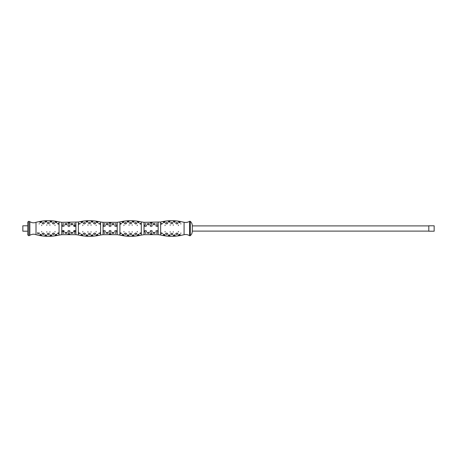 <?xml version="1.0" encoding="UTF-8"?>
<svg xmlns="http://www.w3.org/2000/svg" width="457" height="457" viewBox="0 0 457 457"><rect width="100%" height="100%" fill="white"/><g stroke="black" fill="none" stroke-linecap="round" stroke-linejoin="round"><path stroke-width="0.69" d="M434.15 228.5L434.15 225.792L428.803 225.792L428.803 231.208L434.15 231.208L434.15 228.5M27.786 231.208L22.85 231.208L22.85 225.792L27.786 225.792M119.917 228.5L119.917 235.087L117.203 234.67L117.203 222.331L119.917 221.913L119.917 228.5M111.074 231.019C109.817 230.179 109.132 230.425 109.017 231.756C110.274 232.544 110.96 232.299 111.074 231.019M104.83 232.127C105.687 231.065 105.327 230.557 103.745 230.608C102.888 231.71 103.248 232.219 104.83 232.127M115.261 232.127C114.404 231.065 114.764 230.557 116.346 230.608C117.203 231.71 116.843 232.219 115.261 232.127M112.925 233.504C116.644 232.042 109.206 232.025 112.925 233.504M115.261 233.493L116.055 233.43L115.261 233.493M107.166 233.504C103.448 232.042 110.885 232.025 107.166 233.504M104.83 233.493L104.036 233.43L104.83 233.493M111.074 234.133C109.132 234.458 108.686 234.23 109.726 233.43L110.365 233.43L111.074 234.133M111.074 222.867C109.132 222.542 108.686 222.77 109.726 223.57L110.365 223.57L111.074 222.867M104.83 223.507L104.036 223.57L104.83 223.507M115.261 223.507L116.055 223.57L115.261 223.507M112.925 224.89C116.644 223.33 109.206 223.319 112.925 224.89M115.261 224.873C114.404 225.935 114.764 226.444 116.346 226.392C117.203 225.29 116.843 224.781 115.261 224.873M107.166 224.89C103.448 223.33 110.885 223.319 107.166 224.89M104.83 224.873C105.687 225.935 105.327 226.444 103.745 226.392C102.888 225.29 103.248 224.781 104.83 224.873M111.074 225.981C109.817 226.821 109.132 226.575 109.017 225.244C110.274 224.456 110.96 224.701 111.074 225.981M111.896 223.873L112.925 223.496L113.942 223.861M108.195 223.873L107.166 223.496L106.15 223.861M117.203 222.331L103.054 222.331L103.054 234.67L117.203 234.67M100.586 232.836L100.174 232.539L100.174 233.698L100.586 233.327L98.512 233.407L100.586 232.836L100.586 224.164L100.174 224.461L100.174 223.302L100.586 223.673L98.512 223.593L100.586 224.164M90.577 234.018C89.846 233.047 89.115 233.047 88.384 234.018C89.115 234.904 89.846 234.904 90.577 234.018M85.488 233.904C84.768 232.881 84.042 232.824 83.311 233.738C84.042 234.681 84.768 234.738 85.488 233.904M88.007 232.156L87.87 231.722L88.007 232.156M82.906 231.95L82.746 231.465L82.906 231.95M82.746 235.201C80.872 235.189 80.472 234.887 81.552 234.292L82.323 234.447L82.746 235.201C80.872 235.189 80.472 234.887 81.552 234.292M87.87 235.589C86.002 235.795 85.573 235.538 86.584 234.818L87.321 234.869L87.87 235.589C86.002 235.795 85.573 235.538 86.584 234.818A2.057 2.057 0 0 1 86.636 234.812A2.057 2.057 0 0 0 86.613 234.812M90.954 235.378L91.092 235.589C92.96 235.795 93.388 235.538 92.377 234.818L90.954 235.378M96.056 234.995L96.216 235.201C98.089 235.189 98.489 234.887 97.41 234.292L96.056 234.995M96.216 231.465L96.056 231.95L96.216 231.465M91.092 231.722L90.954 232.156L91.092 231.722M93.474 233.904C94.193 232.881 94.919 232.824 95.65 233.738C94.919 234.681 94.193 234.738 93.474 233.904M96.216 235.201C98.089 235.189 98.489 234.887 97.41 234.292M91.092 235.589C92.96 235.795 93.388 235.538 92.377 234.818A2.057 2.057 0 0 0 92.325 234.812M82.746 221.799C80.872 221.811 80.472 222.113 81.552 222.708L82.323 222.553L82.746 221.799C80.872 221.811 80.472 222.113 81.552 222.708M87.87 221.411C86.002 221.205 85.573 221.462 86.584 222.182L87.321 222.131L87.87 221.411C86.002 221.205 85.573 221.462 86.584 222.182A2.057 2.057 0 0 0 86.636 222.188A2.057 2.057 0 0 1 86.613 222.188M91.092 221.411C92.96 221.205 93.388 221.462 92.377 222.182L91.64 222.131L91.092 221.411C92.96 221.205 93.388 221.462 92.377 222.182A2.057 2.057 0 0 1 92.325 222.188M96.216 221.799C98.089 221.811 98.489 222.113 97.41 222.708L96.638 222.553L96.216 221.799C98.089 221.811 98.489 222.113 97.41 222.708M96.056 225.05L96.216 225.535M93.474 223.096C94.193 224.119 94.919 224.176 95.65 223.262C94.919 222.319 94.193 222.262 93.474 223.096M90.954 224.844L91.092 225.278L90.954 224.844M96.638 222.553L96.056 222.005M82.746 225.535L82.906 225.05L82.746 225.535M87.87 225.278L88.007 224.844L87.87 225.278M85.488 223.096C84.768 224.119 84.042 224.176 83.311 223.262C84.042 222.319 84.768 222.262 85.488 223.096M90.577 222.982C89.846 223.953 89.115 223.953 88.384 222.982C89.115 222.096 89.846 222.096 90.577 222.982M100.586 223.673L100.586 222.011L103.054 222.331M103.054 234.67L100.586 234.989L100.586 233.327M78.376 224.164L78.787 224.461L78.787 223.302L78.787 224.461L78.787 223.302L78.376 223.673L80.449 223.593L78.376 224.164L78.376 232.836L78.787 232.539L78.787 233.698L78.787 232.539L78.787 233.698L78.376 233.327L80.449 233.407L78.376 232.836M75.908 222.331L75.908 234.67L61.758 234.67L61.758 222.331L78.376 222.011L78.376 223.673M78.376 233.327L78.376 234.989C85.779 236.755 93.182 236.755 100.586 234.989M63.255 230.494L63.609 232.162L63.06 230.494M74.577 230.494L74.223 232.162L74.771 230.494M74.223 233.464L74.925 233.43A2.057 2.057 0 0 0 74.417 233.43A2.057 2.057 0 0 1 74.925 233.43M63.609 233.464L62.906 233.43A2.057 2.057 0 0 1 63.414 233.43M69.944 231.019C69.83 232.299 69.144 232.544 67.887 231.762C68.002 230.425 68.681 230.179 69.944 231.019M63.609 232.162C62.026 232.139 61.724 231.613 62.706 230.574C64.288 230.642 64.591 231.173 63.609 232.162M74.223 232.162C75.805 232.139 76.108 231.613 75.125 230.574C73.543 230.642 73.24 231.173 74.223 232.162M71.795 233.504C68.076 232.042 75.514 232.025 71.795 233.504M69.944 234.133L69.236 233.43L68.596 233.43C67.55 234.224 68.002 234.458 69.944 234.133M66.037 233.504C69.755 232.042 62.318 232.025 66.037 233.504M69.944 222.867L69.236 223.57L68.596 223.57C67.55 222.776 68.002 222.542 69.944 222.867M63.609 223.536L62.906 223.57A2.057 2.057 0 0 0 63.414 223.57M74.223 223.536L74.925 223.57A2.057 2.057 0 0 1 74.417 223.57A2.057 2.057 0 0 0 74.925 223.57M71.795 224.89C68.076 223.33 75.514 223.319 71.795 224.89M74.577 226.506L74.223 224.838C75.805 224.861 76.108 225.387 75.125 226.426C73.543 226.358 73.24 225.827 74.223 224.838L74.771 226.506M63.609 224.838C62.026 224.861 61.724 225.387 62.706 226.426C64.288 226.358 64.591 225.827 63.609 224.838M69.944 225.981C69.83 224.701 69.144 224.456 67.887 225.238C68.002 226.575 68.681 226.821 69.944 225.981M66.037 224.89C69.755 223.33 62.318 223.319 66.037 224.89M72.823 223.873L71.795 223.496L70.778 223.861M65.008 223.873L66.037 223.496L67.053 223.861M59.044 228.5L59.044 235.087C51.333 236.852 43.655 236.715 36.012 234.67L36.012 222.331C43.655 220.285 51.333 220.148 59.044 221.913L59.044 228.5M59.044 223.302L57.382 223.593L59.044 224.461M59.044 233.698L57.382 233.407L59.044 232.539M47.254 222.982C47.985 223.953 48.716 223.953 49.447 222.982C48.716 222.096 47.985 222.096 47.254 222.982M52.344 223.096C53.063 224.119 53.789 224.176 54.52 223.262C53.789 222.319 53.063 222.262 52.344 223.096C53.063 224.119 53.789 224.176 54.52 223.262C53.789 222.319 53.063 222.262 52.344 223.096M49.824 224.844L49.962 225.278L49.824 224.844M54.926 225.05L55.086 225.535L54.926 225.05M55.086 221.799C56.959 221.811 57.359 222.113 56.28 222.708L55.508 222.553L55.086 221.799C56.959 221.811 57.359 222.113 56.28 222.708M49.962 221.411C51.83 221.205 52.258 221.462 51.247 222.182L50.51 222.131L49.962 221.411C51.83 221.205 52.258 221.462 51.247 222.182A2.057 2.057 0 0 1 51.195 222.188A2.057 2.057 0 0 0 51.218 222.188M46.877 221.622L46.74 221.411C44.872 221.205 44.443 221.462 45.454 222.182L46.877 221.622M41.776 222.005L41.616 221.799C39.742 221.811 39.342 222.113 40.422 222.708L41.776 222.005M41.616 225.535L41.776 225.05L41.616 225.535M46.74 225.278L46.877 224.844L46.74 225.278M44.358 223.096C43.638 224.119 42.912 224.176 42.181 223.262C42.912 222.319 43.638 222.262 44.358 223.096M39.182 223.976L39.319 223.593L39.182 223.976M41.616 221.799C39.742 221.811 39.342 222.113 40.422 222.708M46.74 221.411C44.872 221.205 44.443 221.462 45.454 222.182A2.057 2.057 0 0 0 45.506 222.188M53.058 233.15L53.817 233.099M55.086 235.201C56.959 235.189 57.359 234.887 56.28 234.292L55.508 234.447L55.086 235.201C56.959 235.189 57.359 234.887 56.28 234.292M49.962 235.589C51.83 235.795 52.258 235.538 51.247 234.818L50.51 234.869L49.962 235.589C51.83 235.795 52.258 235.538 51.247 234.818A2.057 2.057 0 0 0 51.195 234.812A2.057 2.057 0 0 1 51.218 234.812M46.74 235.589C44.872 235.795 44.443 235.538 45.454 234.818L46.191 234.869L46.74 235.589C44.872 235.795 44.443 235.538 45.454 234.818A2.057 2.057 0 0 1 45.506 234.812A2.057 2.057 0 0 0 45.483 234.812M41.616 235.201C39.742 235.189 39.342 234.887 40.422 234.292L41.193 234.447L41.616 235.201C39.742 235.189 39.342 234.887 40.422 234.292M43.644 233.15L42.884 233.099M37.657 232.539C37.303 233.83 37.857 234.121 39.319 233.407L38.805 232.693M39.182 233.024L39.319 233.407M44.358 233.904C43.638 232.881 42.912 232.824 42.181 233.738C42.912 234.681 43.638 234.738 44.358 233.904M46.877 232.156L46.74 231.722L46.877 232.156M41.776 231.95L41.616 231.465L41.776 231.95M55.086 231.465L54.926 231.95L55.086 231.465M49.962 231.722L49.824 232.156L49.962 231.722M52.344 233.904C53.063 232.881 53.789 232.824 54.52 233.738C53.789 234.681 53.063 234.738 52.344 233.904M47.254 234.018C47.985 233.047 48.716 233.047 49.447 234.018C48.716 234.904 47.985 234.904 47.254 234.018M28.842 230.494L28.842 235.738L27.786 234.949L27.786 222.051L28.842 221.262L28.842 226.506M129.514 234.018C130.245 233.047 130.976 233.047 131.707 234.018C130.976 234.904 130.245 234.904 129.514 234.018M134.604 233.904C135.323 232.881 136.049 232.824 136.78 233.738C136.049 234.681 135.323 234.738 134.604 233.904M132.222 231.722L132.084 232.156M137.346 231.465L137.186 231.95L137.346 231.465M137.186 234.995L137.346 235.201C139.219 235.189 139.619 234.887 138.54 234.292L137.186 234.995M132.084 235.378L132.222 235.589C134.09 235.795 134.518 235.538 133.507 234.818L132.084 235.378M129 235.589C127.132 235.795 126.703 235.538 127.714 234.818L128.451 234.869L129 235.589C127.132 235.795 126.703 235.538 127.714 234.818A2.057 2.057 0 0 1 127.766 234.812A2.057 2.057 0 0 0 127.743 234.812M123.876 235.201C122.002 235.189 121.602 234.887 122.682 234.292L123.453 234.447L123.876 235.201C122.002 235.189 121.602 234.887 122.682 234.292M124.036 231.95L123.876 231.465L124.036 231.95M129.137 232.156L129 231.722L129.137 232.156M126.618 233.904C125.898 232.881 125.172 232.824 124.441 233.738C125.172 234.681 125.898 234.738 126.618 233.904M132.222 235.589C134.09 235.795 134.518 235.538 133.507 234.818A2.057 2.057 0 0 0 133.455 234.812A2.057 2.057 0 0 1 133.478 234.812M137.346 235.201C139.219 235.189 139.619 234.887 138.54 234.292M130.342 223.707L130.885 223.707M135.318 223.85L135.763 223.93M137.346 221.799C139.219 221.811 139.619 222.113 138.54 222.708L137.768 222.553L137.346 221.799C139.219 221.811 139.619 222.113 138.54 222.708M132.084 221.622L132.222 221.411C134.09 221.205 134.518 221.462 133.507 222.182L132.77 222.131L132.222 221.411C134.09 221.205 134.518 221.462 133.507 222.182A2.057 2.057 0 0 1 133.455 222.188A2.057 2.057 0 0 0 133.478 222.188M129.137 221.622L129 221.411C127.132 221.205 126.703 221.462 127.714 222.182L128.451 222.131L129 221.411C127.132 221.205 126.703 221.462 127.714 222.182A2.057 2.057 0 0 0 127.766 222.188M123.876 221.799C122.002 221.811 121.602 222.113 122.682 222.708L123.453 222.553L123.876 221.799C122.002 221.811 121.602 222.113 122.682 222.708M125.904 223.85L125.144 223.901M126.618 223.096C125.898 224.119 125.172 224.176 124.441 223.262C125.172 222.319 125.898 222.262 126.618 223.096M129 225.278L129.137 224.844L129 225.278M123.876 225.535L124.036 225.05L123.876 225.535M137.186 225.05L137.346 225.535L137.186 225.05M132.084 224.844L132.222 225.278L132.084 224.844M134.604 223.096C135.323 224.119 136.049 224.176 136.78 223.262C136.049 222.319 135.323 222.262 134.604 223.096M129.514 222.982C130.245 223.953 130.976 223.953 131.707 222.982C130.976 222.096 130.245 222.096 129.514 222.982M119.917 233.698L121.579 233.407L119.917 232.539M119.917 223.302L121.579 223.593L119.917 224.461M141.304 233.698L139.642 233.407L141.304 232.539M141.304 223.302L139.642 223.593L141.304 224.461M119.917 221.913C127.046 220.274 134.175 220.274 141.304 221.913L141.304 235.087C134.175 236.726 127.046 236.726 119.917 235.087M141.304 221.913L144.018 222.331L144.018 234.67L141.304 235.087M156.483 233.464L157.185 233.43A2.057 2.057 0 0 0 156.677 233.43A2.057 2.057 0 0 1 157.185 233.43M145.869 233.464L145.166 233.43A2.057 2.057 0 0 1 145.674 233.43A2.057 2.057 0 0 0 145.166 233.43M152.204 231.019C152.09 232.299 151.404 232.544 150.147 231.762C150.262 230.425 150.941 230.179 152.204 231.019M145.869 232.162C144.286 232.139 143.984 231.613 144.966 230.574C146.548 230.642 146.851 231.173 145.869 232.162M156.483 232.162C158.065 232.139 158.368 231.613 157.385 230.574C155.803 230.642 155.5 231.173 156.483 232.162M154.055 233.504C150.336 232.042 157.774 232.025 154.055 233.504M152.204 234.133L151.495 233.43L150.856 233.43C149.81 234.224 150.262 234.458 152.204 234.133M148.297 233.504C152.015 232.042 144.578 232.025 148.297 233.504M152.204 222.867L151.495 223.57L150.856 223.57C149.81 222.776 150.262 222.542 152.204 222.867M145.869 223.536L145.166 223.57A2.057 2.057 0 0 0 145.674 223.57M156.483 223.536L157.185 223.57A2.057 2.057 0 0 1 156.677 223.57M154.055 224.89C150.336 223.33 157.774 223.319 154.055 224.89M156.483 224.838C158.065 224.861 158.368 225.387 157.385 226.426C155.803 226.358 155.5 225.827 156.483 224.838M145.869 224.838C144.286 224.861 143.984 225.387 144.966 226.426C146.548 226.358 146.851 225.827 145.869 224.838M152.204 225.981C152.09 224.701 151.404 224.456 150.147 225.238C150.262 226.575 150.941 226.821 152.204 225.981M148.297 224.89C152.015 223.33 144.578 223.319 148.297 224.89M155.083 223.873L154.055 223.496L153.038 223.861M147.268 223.873L148.297 223.496L149.313 223.861M144.018 222.331L160.636 222.011L160.636 223.673L161.047 223.302L161.047 224.461L160.636 224.164L160.636 232.836L161.047 232.539L161.047 233.698L160.636 233.327L162.709 233.407L160.636 232.836M158.168 222.331L158.168 234.67L160.636 234.989C168.479 236.857 176.293 236.749 184.08 234.67C186.062 234.258 187.896 234.612 189.586 235.732L190.301 235.681C191.609 234.447 192.277 232.927 192.306 231.128L192.306 228.5L192.306 231.111L428.803 231.111M172.837 234.018C172.106 233.047 171.375 233.047 170.644 234.018C171.375 234.904 172.106 234.904 172.837 234.018M167.748 233.904C167.028 232.881 166.302 232.824 165.571 233.738C166.302 234.681 167.028 234.738 167.748 233.904M170.267 232.156L170.13 231.722L170.267 232.156M165.166 231.95L165.006 231.465L165.166 231.95M165.006 235.201C163.132 235.189 162.732 234.887 163.812 234.292L164.583 234.447L165.006 235.201C163.132 235.189 162.732 234.887 163.812 234.292M170.13 235.589C168.262 235.795 167.833 235.538 168.844 234.818L169.581 234.869L170.13 235.589C168.262 235.795 167.833 235.538 168.844 234.818A2.057 2.057 0 0 1 168.896 234.812A2.057 2.057 0 0 0 168.873 234.812M173.214 235.378L173.352 235.589C175.22 235.795 175.648 235.538 174.637 234.818L173.214 235.378M178.316 234.995L178.476 235.201C180.349 235.189 180.749 234.887 179.67 234.292L178.316 234.995M178.476 231.465L178.316 231.95L178.476 231.465M173.352 231.722L173.214 232.156M175.734 233.904C176.453 232.881 177.179 232.824 177.91 233.738C177.179 234.681 176.453 234.738 175.734 233.904M180.909 233.024L180.772 233.407L180.909 233.024M178.476 235.201C180.349 235.189 180.749 234.887 179.67 234.292M173.352 235.589C175.22 235.795 175.648 235.538 174.637 234.818A2.057 2.057 0 0 0 174.585 234.812M165.006 221.799C163.132 221.811 162.732 222.113 163.812 222.708L164.583 222.553L165.006 221.799C163.132 221.811 162.732 222.113 163.812 222.708M170.13 221.411C168.262 221.205 167.833 221.462 168.844 222.182L169.581 222.131L170.13 221.411C168.262 221.205 167.833 221.462 168.844 222.182A2.057 2.057 0 0 0 168.896 222.188A2.057 2.057 0 0 1 168.873 222.188M173.352 221.411C175.22 221.205 175.648 221.462 174.637 222.182L173.9 222.131L173.352 221.411C175.22 221.205 175.648 221.462 174.637 222.182A2.057 2.057 0 0 1 174.585 222.188M178.476 221.799C180.349 221.811 180.749 222.113 179.67 222.708L178.898 222.553L178.476 221.799C180.349 221.811 180.749 222.113 179.67 222.708M180.772 223.593L180.909 223.976L180.772 223.593M175.734 223.096C176.453 224.119 177.179 224.176 177.91 223.262C177.179 222.319 176.453 222.262 175.734 223.096M173.214 224.844L173.352 225.278L173.214 224.844M178.316 225.05L178.476 225.535L178.316 225.05M165.006 225.535L165.166 225.05L165.006 225.535M170.13 225.278L170.267 224.844L170.13 225.278M167.748 223.096C167.028 224.119 166.302 224.176 165.571 223.262C166.302 222.319 167.028 222.262 167.748 223.096M172.837 222.982C172.106 223.953 171.375 223.953 170.644 222.982C171.375 222.096 172.106 222.096 172.837 222.982M160.636 223.673L162.709 223.593L160.636 224.164M160.636 233.327L160.636 234.989M160.636 222.011C168.479 220.143 176.293 220.251 184.08 222.331L184.08 234.67M428.803 225.889L192.306 225.889L192.306 228.5L192.306 225.872C192.277 224.073 191.609 222.553 190.301 221.319L190.301 235.681M29.842 235.286L28.842 235.738L28.842 221.262L29.842 221.714L29.842 235.286C31.801 234.121 33.858 233.915 36.012 234.67M184.08 222.331C186.062 222.742 187.896 222.388 189.586 221.268L189.586 235.732M116.055 233.43A2.057 2.057 0 0 0 115.552 233.43A2.057 2.057 0 0 1 116.055 233.43M104.539 233.43A2.057 2.057 0 0 0 104.036 233.43A2.057 2.057 0 0 1 104.539 233.43M104.036 223.57A2.057 2.057 0 0 0 104.539 223.57A2.057 2.057 0 0 1 104.036 223.57M115.552 223.57A2.057 2.057 0 0 0 116.055 223.57M78.376 222.011C85.779 220.245 93.182 220.245 100.586 222.011M75.908 234.67L78.376 234.989M61.758 234.67L59.044 235.087M61.758 222.331L59.044 221.913M29.842 221.714C31.801 222.879 33.858 223.085 36.012 222.331M144.018 234.67L158.168 234.67M189.586 221.268L190.301 221.319"/></g></svg>
